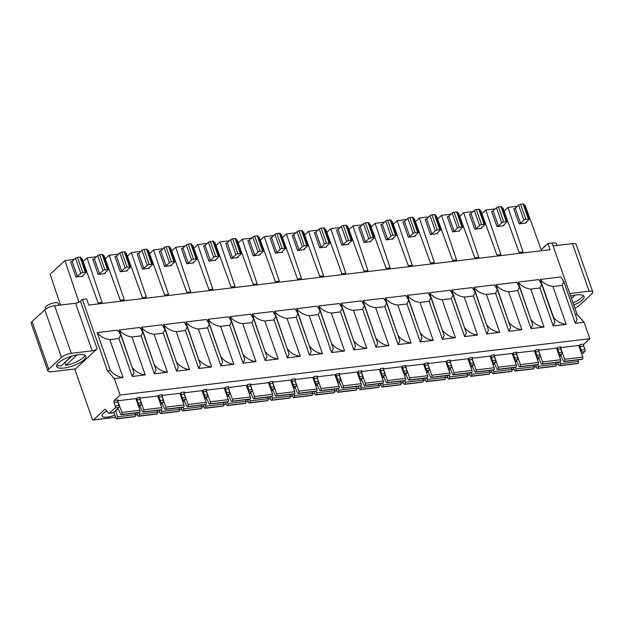 <?xml version="1.0" encoding="UTF-8"?>
<svg xmlns="http://www.w3.org/2000/svg" width="624" height="624" viewBox="0 0 624 624"><rect width="100%" height="100%" fill="white"/><g stroke="black" fill="none" stroke-linecap="round" stroke-linejoin="round"><path stroke-width="0.94" d="M103.358 255.926L104.146 255.832L120.292 300.269L124.231 299.801L109.208 255.224L118.576 254.101M125.518 253.266L126.298 253.172L142.444 297.617L146.39 297.141L131.36 252.564L140.735 251.441M147.67 250.606L148.457 250.513L164.603 294.957L168.542 294.481L153.52 249.904L162.887 248.781M169.829 247.946L170.609 247.853L186.755 292.297L190.702 291.821L175.672 247.244L185.047 246.121M191.981 245.294L192.769 245.193L208.915 289.637L212.854 289.169L197.831 244.592L207.199 243.461M214.141 242.635L214.921 242.541L231.067 286.978L235.014 286.51L219.983 241.933L229.359 240.809M236.293 239.975L237.081 239.881L253.227 284.326L257.166 283.85L242.143 239.273L251.511 238.15M258.453 237.315L259.233 237.221L275.379 281.666L279.326 281.19L264.295 236.613L273.671 235.49M280.605 234.655L281.393 234.562L297.539 279.006L301.478 278.53L286.455 233.953L295.823 232.83M302.765 231.995L303.545 231.902L319.691 276.346L323.638 275.87L308.607 231.293L317.983 230.17M324.917 229.343L325.705 229.242L341.851 273.686L345.79 273.218L330.767 228.641L340.135 227.51M347.069 226.684L347.857 226.59L364.003 271.027L367.949 270.559L352.919 225.982L362.294 224.858M369.229 224.024L370.016 223.93L386.162 268.375L390.101 267.899L375.079 223.322L384.446 222.199M391.381 221.364L392.168 221.27L408.314 265.715L412.261 265.239L397.231 220.662L406.606 219.539M413.54 218.704L414.328 218.611L430.474 263.055L434.413 262.579L419.39 218.002L428.758 216.879M435.692 216.044L436.48 215.951L452.626 260.395L456.573 259.919L441.542 215.342L450.918 214.219M457.852 213.392L458.64 213.291L474.786 257.735L478.725 257.267L463.702 212.69L473.07 211.559M480.004 210.733L480.792 210.639L496.938 255.076L500.885 254.608L485.854 210.031L495.23 208.907M504.067 211.052L508.014 207.371L523.037 251.948L519.098 252.424L502.944 207.979L502.164 208.073M541.195 249.787L547.934 243.547L552.107 243.04L577.145 314.543L575.429 314.746M553.121 245.934L572.458 243.61A7.636 2.379 160.7 0 1 576.131 244.374L592.8 291.97A7.636 2.379 -19.3 0 1 591.926 293.732L579.212 305.573A7.636 2.379 -19.3 0 1 574.899 308.108M547.934 243.547L550.095 249.709L88.741 305.066L86.588 298.904L82.407 299.403L80.465 301.213A3.814 1.186 -19.3 0 1 75.535 303.233L54.647 305.744A7.636 2.379 160.7 0 0 44.788 309.793L32.074 321.633A7.636 2.379 160.7 0 0 31.2 323.396L47.869 370.984A7.636 2.379 -19.3 0 1 48.742 369.221L61.448 357.38A7.636 2.379 -19.3 0 1 71.315 353.332L92.204 350.828A3.814 1.186 160.7 0 0 97.133 348.8L74.888 369.525L74.708 369.002M81.206 258.586L81.986 258.492L98.132 302.929L102.079 302.461L87.048 257.884L96.424 256.76M58.859 305.237L58.227 303.42A6.872 2.137 160.7 0 0 54.92 302.734A6.872 2.137 160.7 0 0 48.142 304.941A6.872 2.137 160.7 0 0 45.256 307.967L45.653 309.091M557.053 245.458L556.421 243.649A6.872 2.137 160.7 0 0 553.106 242.954A6.872 2.137 160.7 0 0 552.131 243.11M545.969 245.365A6.872 2.137 160.7 0 0 543.442 247.705M78.936 302.195L64.896 260.543L74.264 259.412M508.014 207.371L517.382 206.248M524.316 205.413L525.104 205.319L541.538 250.731M105.074 273.554L98.108 274.396L99.59 273.788L102.944 270.66A1.529 0.476 -19.3 0 1 104.918 269.849L107.445 269.545A1.529 0.476 -19.3 0 1 108.186 269.701A1.529 0.476 -19.3 0 1 108.007 270.052L104.653 273.179L105.074 273.554L104.871 272.977M127.234 270.902L120.268 271.736L121.742 271.128L125.096 268A1.529 0.476 -19.3 0 1 127.07 267.189L129.605 266.893A1.529 0.476 -19.3 0 1 130.338 267.041A1.529 0.476 -19.3 0 1 130.166 267.392L126.812 270.52L127.234 270.902L127.023 270.317M149.386 268.242L142.42 269.077L143.902 268.468L147.256 265.34A1.529 0.476 -19.3 0 1 149.23 264.537L151.757 264.233A1.529 0.476 -19.3 0 1 152.498 264.381A1.529 0.476 -19.3 0 1 152.318 264.74L148.964 267.86L149.386 268.242L149.183 267.657M171.538 265.582L164.58 266.417L166.054 265.808L169.408 262.688A1.529 0.476 -19.3 0 1 171.382 261.877L173.917 261.573A1.529 0.476 -19.3 0 1 174.65 261.729A1.529 0.476 -19.3 0 1 174.478 262.08L171.124 265.2L171.538 265.582L171.335 265.005M193.697 262.922L186.732 263.757L188.214 263.149L191.568 260.029A1.529 0.476 -19.3 0 1 193.541 259.217L196.069 258.913A1.529 0.476 -19.3 0 1 196.81 259.069A1.529 0.476 -19.3 0 1 196.63 259.42L193.276 262.548L193.697 262.922L193.495 262.345M215.849 260.263L208.892 261.097L210.366 260.497L213.72 257.369A1.529 0.476 -19.3 0 1 215.693 256.558L218.228 256.253A1.529 0.476 -19.3 0 1 218.962 256.409A1.529 0.476 -19.3 0 1 218.79 256.76L215.436 259.888L215.849 260.263L215.647 259.685M238.009 257.611L231.044 258.445L232.526 257.837L235.88 254.709A1.529 0.476 -19.3 0 1 237.853 253.898L240.38 253.594A1.529 0.476 -19.3 0 1 241.121 253.75A1.529 0.476 -19.3 0 1 240.942 254.101L237.588 257.228L238.009 257.611L237.806 257.026M260.161 254.951L253.204 255.785L254.678 255.177L258.032 252.049A1.529 0.476 -19.3 0 1 260.005 251.246L262.54 250.942A1.529 0.476 -19.3 0 1 263.273 251.09A1.529 0.476 -19.3 0 1 263.102 251.441L259.748 254.569L260.161 254.951L259.958 254.366M282.321 252.291L275.356 253.126L276.838 252.517L280.192 249.397A1.529 0.476 -19.3 0 1 282.165 248.586L284.692 248.282A1.529 0.476 -19.3 0 1 285.433 248.43A1.529 0.476 -19.3 0 1 285.254 248.789L281.9 251.909L282.321 252.291L282.118 251.706M304.473 249.631L297.515 250.466L298.99 249.857L302.344 246.737A1.529 0.476 -19.3 0 1 304.317 245.926L306.852 245.622A1.529 0.476 -19.3 0 1 307.585 245.778A1.529 0.476 -19.3 0 1 307.414 246.129L304.06 249.249L304.473 249.631L304.27 249.054M326.633 246.971L319.667 247.806L321.149 247.198L324.503 244.078A1.529 0.476 -19.3 0 1 326.477 243.266L329.004 242.962A1.529 0.476 -19.3 0 1 329.745 243.118A1.529 0.476 -19.3 0 1 329.566 243.469L326.212 246.597L326.633 246.971L326.43 246.394M348.785 244.312L341.827 245.146L343.301 244.546L346.655 241.418A1.529 0.476 -19.3 0 1 348.629 240.607L351.164 240.302A1.529 0.476 -19.3 0 1 351.897 240.458A1.529 0.476 -19.3 0 1 351.725 240.809L348.371 243.937L348.785 244.312L348.582 243.734M370.945 241.66L363.979 242.494L365.461 241.886L368.815 238.758A1.529 0.476 -19.3 0 1 370.789 237.947L373.316 237.643A1.529 0.476 -19.3 0 1 374.049 237.799A1.529 0.476 -19.3 0 1 373.877 238.15L370.523 241.277L370.945 241.66L370.742 241.075M393.097 239L386.139 239.834L387.613 239.226L390.967 236.098A1.529 0.476 -19.3 0 1 392.941 235.295L395.476 234.991A1.529 0.476 -19.3 0 1 396.209 235.139A1.529 0.476 -19.3 0 1 396.037 235.49L392.683 238.618L393.097 239L392.894 238.415M415.256 236.34L408.291 237.175L409.773 236.566L413.127 233.446A1.529 0.476 -19.3 0 1 415.1 232.635L417.628 232.331A1.529 0.476 -19.3 0 1 418.361 232.479A1.529 0.476 -19.3 0 1 418.189 232.838L414.835 235.958L415.256 236.34L415.054 235.755M437.408 233.68L430.451 234.515L431.925 233.906L435.279 230.786A1.529 0.476 -19.3 0 1 437.252 229.975L439.787 229.671A1.529 0.476 -19.3 0 1 440.521 229.827A1.529 0.476 -19.3 0 1 440.349 230.178L436.995 233.298L437.408 233.68L437.206 233.103M459.568 231.02L452.603 231.855L454.085 231.247L457.439 228.127A1.529 0.476 -19.3 0 1 459.412 227.315L461.939 227.011A1.529 0.476 -19.3 0 1 462.673 227.167A1.529 0.476 -19.3 0 1 462.501 227.518L459.147 230.646L459.568 231.02L459.365 230.443M481.72 228.361L474.763 229.203L476.237 228.595L479.591 225.467A1.529 0.476 -19.3 0 1 481.564 224.656L484.099 224.351A1.529 0.476 -19.3 0 1 484.832 224.507A1.529 0.476 -19.3 0 1 484.661 224.858L481.307 227.986L481.72 228.361L481.517 227.783M496.915 226.543L503.88 225.709L503.459 225.326L506.813 222.199A1.529 0.476 -19.3 0 0 506.984 221.848L501.712 206.786A1.529 0.476 160.7 0 0 500.978 206.63L498.443 206.934A1.529 0.476 160.7 0 0 496.47 207.745L493.116 210.865L491.642 211.474L496.915 226.543L498.397 225.935L501.751 222.807A1.529 0.476 -19.3 0 1 503.724 221.996L506.251 221.692A1.529 0.476 -19.3 0 1 506.984 221.848M519.074 223.883L526.032 223.049L525.611 222.667L528.965 219.539A1.529 0.476 -19.3 0 0 529.144 219.188L523.871 204.126A1.529 0.476 160.7 0 0 523.13 203.97L520.603 204.274A1.529 0.476 160.7 0 0 518.63 205.085L515.276 208.213L513.794 208.814L519.074 223.883L520.549 223.275L523.903 220.147A1.529 0.476 -19.3 0 1 525.876 219.344L528.411 219.04A1.529 0.476 -19.3 0 1 529.144 219.188M75.956 277.048L82.922 276.214L82.501 275.839L85.855 272.711A1.529 0.476 -19.3 0 0 86.026 272.36L80.753 257.291A1.529 0.476 160.7 0 0 80.02 257.143L77.485 257.447A1.529 0.476 160.7 0 0 75.512 258.258L72.158 261.378L70.676 261.986L75.956 277.048L77.431 276.448L80.785 273.32A1.529 0.476 -19.3 0 1 82.758 272.509L85.293 272.204A1.529 0.476 -19.3 0 1 86.026 272.36M108.186 269.701L102.905 254.639A1.529 0.476 160.7 0 0 102.172 254.483L99.637 254.787A1.529 0.476 160.7 0 0 97.672 255.598L94.318 258.718L92.836 259.327L98.108 274.396M130.338 267.041L125.065 251.979A1.529 0.476 160.7 0 0 124.324 251.823L121.797 252.127A1.529 0.476 160.7 0 0 119.824 252.938L116.47 256.066L114.988 256.667L120.268 271.736M152.498 264.381L147.217 249.319A1.529 0.476 160.7 0 0 146.484 249.163L143.949 249.467A1.529 0.476 160.7 0 0 141.983 250.279L138.629 253.406L137.147 254.015L142.42 269.077M174.65 261.729L169.377 246.659A1.529 0.476 160.7 0 0 168.636 246.511L166.109 246.808A1.529 0.476 160.7 0 0 164.135 247.619L160.781 250.747L159.299 251.355L164.58 266.417M196.81 259.069L191.529 244A1.529 0.476 160.7 0 0 190.796 243.851L188.261 244.156A1.529 0.476 160.7 0 0 186.295 244.959L182.941 248.087L181.459 248.695L186.732 263.757M218.962 256.409L213.689 241.34A1.529 0.476 160.7 0 0 212.948 241.192L210.421 241.496A1.529 0.476 160.7 0 0 208.447 242.307L205.093 245.427L203.611 246.035L208.892 261.097M241.121 253.75L235.841 238.688A1.529 0.476 160.7 0 0 235.108 238.532L232.573 238.836A1.529 0.476 160.7 0 0 230.599 239.647L227.245 242.767L225.771 243.376L231.044 258.445M263.273 251.09L258.001 236.028A1.529 0.476 160.7 0 0 257.26 235.872L254.732 236.176A1.529 0.476 160.7 0 0 252.759 236.987L249.405 240.115L247.923 240.716L253.204 255.785M285.433 248.43L280.153 233.368A1.529 0.476 160.7 0 0 279.419 233.212L276.884 233.516A1.529 0.476 160.7 0 0 274.911 234.328L271.557 237.455L270.083 238.064L275.356 253.126M307.585 245.778L302.312 230.708A1.529 0.476 160.7 0 0 301.571 230.56L299.044 230.857A1.529 0.476 160.7 0 0 297.071 231.668L293.717 234.796L292.235 235.404L297.515 250.466M329.745 243.118L324.464 228.049A1.529 0.476 160.7 0 0 323.731 227.9L321.196 228.205A1.529 0.476 160.7 0 0 319.223 229.008L315.869 232.136L314.395 232.744L319.667 247.806M351.897 240.458L346.624 225.397A1.529 0.476 160.7 0 0 345.883 225.241L343.356 225.545A1.529 0.476 160.7 0 0 341.383 226.356L338.029 229.476L336.547 230.084L341.827 245.146M374.049 237.799L368.776 222.737A1.529 0.476 160.7 0 0 368.043 222.581L365.508 222.885A1.529 0.476 160.7 0 0 363.535 223.696L360.181 226.816L358.706 227.425L363.979 242.494M396.209 235.139L390.936 220.077A1.529 0.476 160.7 0 0 390.195 219.921L387.668 220.225A1.529 0.476 160.7 0 0 385.694 221.036L382.34 224.164L380.858 224.765L386.139 239.834M418.361 232.479L413.088 217.417A1.529 0.476 160.7 0 0 412.355 217.261L409.82 217.565A1.529 0.476 160.7 0 0 407.846 218.377L404.492 221.504L403.018 222.113L408.291 237.175M440.521 229.827L435.248 214.757A1.529 0.476 160.7 0 0 434.507 214.609L431.98 214.906A1.529 0.476 160.7 0 0 430.006 215.717L426.652 218.845L425.17 219.453L430.451 234.515M462.673 227.167L457.4 212.098A1.529 0.476 160.7 0 0 456.667 211.949L454.132 212.254A1.529 0.476 160.7 0 0 452.158 213.057L448.804 216.185L447.33 216.793L452.603 231.855M484.832 224.507L479.56 209.446A1.529 0.476 160.7 0 0 478.819 209.29L476.291 209.594A1.529 0.476 160.7 0 0 474.318 210.405L470.964 213.525L469.482 214.133L474.763 229.203M132.311 367.918L119.317 329.94L139.893 327.467L142.841 332.062L141.11 335.868L131.929 336.968L145.22 374.907L132.241 376.467L118.958 338.528L109.777 339.628L123.068 377.567L114.364 378.612L120.112 395.047L589.82 338.692L583.994 344.113A1.529 0.842 83.2 0 0 583.768 346.141L584.969 349.565A1.529 0.842 -96.8 0 1 584.743 351.593L581.786 354.346M118.958 338.528L120.689 334.714L117.741 330.127L97.165 332.592C100.526 336.64 104.731 338.98 109.777 339.628M82.407 299.403L107.445 370.898L110.456 370.539L97.165 332.592M563.807 281.549L577.091 319.488L575.359 323.302L562.076 285.355L563.807 281.549L560.851 276.955L540.283 279.427C543.644 283.468 547.849 285.815 552.895 286.455L566.179 324.402C561.14 323.755 556.936 321.415 553.566 317.366L540.283 279.427M538.699 279.614L518.123 282.087C521.492 286.127 525.697 288.475 530.735 289.115L539.916 288.015L541.648 284.209L538.699 279.614M531.118 320.065L518.123 282.087M508.966 322.725L495.971 284.739L516.539 282.274L519.496 286.868L517.764 290.675L508.583 291.775L521.867 329.714L508.895 331.274L495.604 293.327L486.424 294.434L499.715 332.374L486.736 333.934L473.452 295.987L464.272 297.086L477.555 335.033L464.584 336.593L451.292 298.646L442.112 299.746L455.403 337.693L442.424 339.245L429.14 301.306L419.96 302.406L433.243 340.353L420.272 341.905L406.981 303.966L397.8 305.066L411.091 343.013L398.112 344.565L384.829 306.626L375.648 307.726L388.931 345.665L375.96 347.225L362.669 309.278L353.488 310.385L366.779 348.325L353.8 349.885L340.517 311.938L331.336 313.037L344.62 350.984L331.648 352.544L318.357 314.597L309.176 315.697L322.468 353.644L309.488 355.196L296.205 317.257L287.024 318.357L300.308 356.304L287.336 357.856L274.045 319.917L264.865 321.017L278.156 358.956L265.177 360.516L251.893 322.577L242.713 323.677L255.996 361.616L243.025 363.176L229.733 325.229L220.553 326.336L233.844 364.276L220.865 365.836L207.581 327.889L198.401 328.988L211.692 366.935L198.713 368.495L185.422 330.548L176.241 331.648L189.532 369.595L176.553 371.147L163.27 333.208L154.089 334.308L167.38 372.255L154.401 373.807L141.11 335.868M486.806 325.377L473.811 287.399L494.387 284.934L497.336 289.52L495.604 293.327M464.654 328.037L451.659 290.059L472.228 287.594L475.184 292.18L473.452 295.987M442.494 330.697L429.499 292.718L450.076 290.246L453.024 294.84L451.292 298.646M420.342 333.356L407.347 295.378L427.916 292.906L430.872 297.5L429.14 301.306M398.182 336.016L385.187 298.038L405.764 295.565L408.712 300.16L406.981 303.966M376.03 338.676L363.035 300.69L383.604 298.225L386.56 302.812L384.829 306.626M353.87 341.328L340.876 303.35L361.452 300.885L364.4 305.471L362.669 309.278M331.718 343.988L318.724 306.01L339.292 303.545L342.248 308.131L340.517 311.938M309.559 346.648L296.564 308.669L317.14 306.197L320.089 310.791L318.357 314.597M287.407 349.307L274.412 311.329L294.98 308.857L297.937 313.451L296.205 317.257M265.247 351.967L252.252 313.989L272.828 311.516L275.777 316.111L274.045 319.917M243.095 354.619L230.1 316.641L250.676 314.176L253.625 318.763L251.893 322.577M220.935 357.279L207.94 319.301L228.517 316.836L231.465 321.422L229.733 325.229M198.783 359.939L185.788 321.961L206.365 319.496L209.313 324.082L207.581 327.889M176.623 362.599L163.628 324.62L184.205 322.148L187.153 326.742L185.422 330.548M154.471 365.258L141.476 327.28L162.053 324.808L165.001 329.402L163.27 333.208M120.689 334.714L133.973 372.661L132.241 376.467M132.608 367.879C135.97 371.927 140.174 374.267 145.22 374.907M530.735 289.115L544.027 327.062L531.047 328.614L517.764 290.675M541.648 284.209L554.939 322.148L553.207 325.954L566.179 324.402M562.076 285.355L552.895 286.455M575.359 323.302L584.064 322.257L589.82 338.692M115.682 417.323L93.163 420.03A1.529 0.842 83.2 0 0 93.46 419.882L104.637 409.469A1.529 0.842 -96.8 0 1 104.933 409.328A1.529 0.842 -96.8 0 1 105.487 409.586L108.592 413.049A1.529 0.842 83.2 0 0 109.145 413.314L112.944 412.854A1.529 0.842 -96.8 0 0 113.24 412.714L118.833 407.495A1.529 0.842 -96.8 0 0 119.059 405.467L117.866 402.043A1.529 0.842 83.2 0 1 118.092 400.023L114.293 400.475L120.112 395.047M578.815 345.86L580.195 344.573A1.529 0.842 -96.8 0 0 579.969 346.601L581.17 350.025A1.529 0.842 83.2 0 1 580.975 352.022M106.798 411.052A11.115 3.455 160.7 0 0 102.102 415.958A11.115 3.455 160.7 0 0 107.453 417.074A11.115 3.455 160.7 0 0 114.902 415.116M117.842 400.764L135.884 398.603L139.955 410.241A1.529 0.842 -96.8 0 1 139.729 412.269L121.688 414.437A1.529 0.842 83.2 0 0 121.914 412.409L117.733 400.865M157.856 396.365L159.237 395.086A1.529 0.842 -96.8 0 0 159.011 397.106L162.092 396.739A1.529 0.842 83.2 0 1 162.318 394.711L159.237 395.086M139.823 398.128L157.716 395.983L161.795 407.62A1.529 0.842 -96.8 0 1 161.569 409.648L143.528 411.817A1.529 0.842 83.2 0 0 143.754 409.789L139.792 398.471M135.119 413.15A11.115 3.455 160.7 0 0 135.798 412.924M180.008 393.713L181.389 392.426A1.529 0.842 -96.8 0 0 181.163 394.454L184.252 394.079A1.529 0.842 83.2 0 1 184.478 392.051L181.389 392.426M161.975 395.468L179.876 393.323L183.955 404.96A1.529 0.842 -96.8 0 1 183.729 406.988L165.688 409.157A1.529 0.842 83.2 0 0 165.914 407.129L161.951 395.811M156.975 410.592A11.115 3.455 160.7 0 0 157.958 410.264M202.168 391.053L203.549 389.766A1.529 0.842 -96.8 0 0 203.323 391.794L206.404 391.42A1.529 0.842 83.2 0 1 206.63 389.392L203.549 389.766M184.135 392.808L202.028 390.663L206.107 402.308A1.529 0.842 -96.8 0 1 205.881 404.329L187.84 406.497A1.529 0.842 83.2 0 0 188.066 404.469L184.103 393.151M179.135 407.932A11.115 3.455 160.7 0 0 180.11 407.605M224.32 388.393L225.701 387.106A1.529 0.842 -96.8 0 0 225.475 389.134L228.563 388.768A1.529 0.842 83.2 0 1 228.79 386.74L225.701 387.106M206.287 390.156L224.188 388.003L228.267 399.649A1.529 0.842 -96.8 0 1 228.041 401.677L209.999 403.837A1.529 0.842 83.2 0 0 210.226 401.809L206.263 390.491M201.287 405.272A11.115 3.455 160.7 0 0 202.27 404.945M246.48 385.733L247.861 384.446A1.529 0.842 -96.8 0 0 247.634 386.474L250.715 386.108A1.529 0.842 83.2 0 1 250.942 384.08L247.861 384.446M228.446 387.496L246.34 385.343L250.419 396.989A1.529 0.842 -96.8 0 1 250.193 399.017L232.151 401.177A1.529 0.842 83.2 0 0 232.378 399.149L228.415 387.832M223.439 402.613A11.115 3.455 160.7 0 0 224.422 402.285M268.632 383.074L270.013 381.787A1.529 0.842 -96.8 0 0 269.786 383.815L272.875 383.448A1.529 0.842 83.2 0 1 273.101 381.42L270.013 381.787M250.598 384.836L268.499 382.691L272.579 394.329A1.529 0.842 -96.8 0 1 272.353 396.357L254.311 398.518A1.529 0.842 83.2 0 0 254.537 396.497L250.575 385.18M245.599 399.953A11.115 3.455 160.7 0 0 246.581 399.633M290.792 380.414L292.172 379.135A1.529 0.842 -96.8 0 0 291.946 381.163L295.027 380.788A1.529 0.842 83.2 0 1 295.253 378.76L292.172 379.135M272.758 382.177L290.651 380.032L294.731 391.669A1.529 0.842 -96.8 0 1 294.505 393.697L276.463 395.866A1.529 0.842 83.2 0 0 276.689 393.838L272.727 382.52M267.751 397.293A11.115 3.455 160.7 0 0 268.733 396.973M312.944 377.762L314.324 376.475A1.529 0.842 -96.8 0 0 314.098 378.503L317.187 378.128A1.529 0.842 83.2 0 1 317.413 376.1L314.324 376.475M294.91 379.517L312.811 377.372L316.891 389.009A1.529 0.842 -96.8 0 1 316.664 391.037L298.623 393.206A1.529 0.842 83.2 0 0 298.849 391.178L294.879 379.86M289.91 394.641A11.115 3.455 160.7 0 0 290.893 394.313M335.104 375.102L336.484 373.815A1.529 0.842 -96.8 0 0 336.258 375.843L339.339 375.469A1.529 0.842 83.2 0 1 339.565 373.441L336.484 373.815M317.07 376.857L334.963 374.712L339.043 386.357A1.529 0.842 -96.8 0 1 338.816 388.378L320.775 390.546A1.529 0.842 83.2 0 0 321.001 388.518L317.039 377.2M312.062 391.981A11.115 3.455 160.7 0 0 313.045 391.654M357.256 372.442L358.636 371.155A1.529 0.842 -96.8 0 0 358.41 373.183L361.499 372.817A1.529 0.842 83.2 0 1 361.725 370.789L358.636 371.155M339.222 374.205L357.123 372.052L361.202 383.698A1.529 0.842 -96.8 0 1 360.976 385.726L342.935 387.886A1.529 0.842 83.2 0 0 343.161 385.858L339.191 374.54M334.222 389.321A11.115 3.455 160.7 0 0 335.205 388.994M379.415 369.782L380.796 368.495A1.529 0.842 -96.8 0 0 380.57 370.523L383.651 370.157A1.529 0.842 83.2 0 1 383.877 368.129L380.796 368.495M361.382 371.545L379.275 369.392L383.354 381.038A1.529 0.842 -96.8 0 1 383.128 383.066L365.087 385.226A1.529 0.842 83.2 0 0 365.313 383.198L361.351 371.881M356.374 386.662A11.115 3.455 160.7 0 0 357.357 386.334M401.567 367.123L402.948 365.836A1.529 0.842 -96.8 0 0 402.722 367.864L405.811 367.497A1.529 0.842 83.2 0 1 406.037 365.469L402.948 365.836M383.534 368.885L401.435 366.74L405.514 378.378A1.529 0.842 -96.8 0 1 405.28 380.406L387.247 382.567A1.529 0.842 83.2 0 0 387.473 380.546L383.503 369.229M378.534 384.002A11.115 3.455 160.7 0 0 379.517 383.682M423.727 364.463L425.108 363.184A1.529 0.842 -96.8 0 0 424.882 365.212L427.963 364.837A1.529 0.842 83.2 0 1 428.189 362.809L425.108 363.184M405.694 366.226L423.587 364.081L427.666 375.718A1.529 0.842 -96.8 0 1 427.44 377.746L409.399 379.915A1.529 0.842 83.2 0 0 409.625 377.887L405.662 366.569M400.686 381.342A11.115 3.455 160.7 0 0 401.669 381.022M445.879 361.811L447.26 360.524A1.529 0.842 -96.8 0 0 447.034 362.552L450.122 362.177A1.529 0.842 83.2 0 1 450.349 360.149L447.26 360.524M427.846 363.566L445.747 361.421L449.826 373.058A1.529 0.842 -96.8 0 1 449.592 375.086L431.558 377.255A1.529 0.842 83.2 0 0 431.785 375.227L427.814 363.909M422.846 378.69A11.115 3.455 160.7 0 0 423.829 378.362M468.039 359.151L469.42 357.864A1.529 0.842 -96.8 0 0 469.193 359.892L472.274 359.518A1.529 0.842 83.2 0 1 472.501 357.49L469.42 357.864M450.005 360.906L467.899 358.761L471.978 370.406A1.529 0.842 -96.8 0 1 471.752 372.427L453.71 374.595A1.529 0.842 83.2 0 0 453.937 372.567L449.974 361.249M444.998 376.03A11.115 3.455 160.7 0 0 445.981 375.703M490.191 356.491L491.572 355.204A1.529 0.842 -96.8 0 0 491.345 357.232L494.434 356.866A1.529 0.842 83.2 0 1 494.66 354.838L491.572 355.204M472.157 358.254L490.058 356.101L494.13 367.747A1.529 0.842 -96.8 0 1 493.904 369.775L475.862 371.935A1.529 0.842 83.2 0 0 476.096 369.907L472.126 358.589M467.158 373.37A11.115 3.455 160.7 0 0 468.14 373.043M512.351 353.831L513.731 352.544A1.529 0.842 -96.8 0 0 513.505 354.572L516.586 354.206A1.529 0.842 83.2 0 1 516.812 352.178L513.731 352.544M494.317 355.594L512.21 353.441L516.29 365.087A1.529 0.842 -96.8 0 1 516.064 367.115L498.022 369.275A1.529 0.842 83.2 0 0 498.248 367.247L494.286 355.937M489.31 370.711A11.115 3.455 160.7 0 0 490.292 370.383M534.503 351.172L535.883 349.885A1.529 0.842 -96.8 0 0 535.657 351.913L538.746 351.546A1.529 0.842 83.2 0 1 538.972 349.518L535.883 349.885M516.469 352.934L534.37 350.789L538.442 362.427A1.529 0.842 -96.8 0 1 538.216 364.455L520.174 366.623A1.529 0.842 83.2 0 0 520.408 364.595L516.438 353.278M511.469 368.051A11.115 3.455 160.7 0 0 512.452 367.731M558.043 347.233L560.89 346.889A1.529 0.842 83.2 0 0 560.664 348.917L557.817 349.261A1.529 0.842 -96.8 0 1 558.043 347.233L556.663 348.512M560.641 347.638L578.682 345.47L582.754 357.107A1.529 0.842 -96.8 0 1 582.527 359.135L564.486 361.304A1.529 0.842 83.2 0 0 564.712 359.276L560.531 347.732M555.781 362.739A11.115 3.455 160.7 0 0 556.756 362.411M533.621 365.391A11.115 3.455 160.7 0 0 534.604 365.071M538.598 350.618L542.56 361.936A1.529 0.842 83.2 0 1 542.334 363.964L542.248 364.042A1.529 0.842 83.2 0 1 541.952 364.19L559.993 362.021A1.529 0.842 -96.8 0 0 560.29 361.881L560.375 361.795A1.529 0.842 -96.8 0 0 560.602 359.767L556.522 348.13L538.629 350.275M136.001 398.939L137.319 397.714A1.529 0.842 -96.8 0 0 137.093 399.742L138.286 403.166A1.529 0.842 83.2 0 1 138.154 405.093M138.77 406.848L140.915 404.851A1.529 0.842 -96.8 0 0 141.141 402.823L139.94 399.399A1.529 0.842 83.2 0 1 140.166 397.371L137.319 397.714M117.959 408.314L120.487 413.977A1.529 0.842 83.2 0 0 121.306 414.664A1.529 0.842 83.2 0 0 121.602 414.515L121.688 414.437M121.306 414.664L139.347 412.495A1.529 0.842 -96.8 0 0 139.643 412.347L139.729 412.269M115.76 410.358L117.468 416.785A1.529 0.842 83.2 0 1 117.187 418.626L117.101 418.712A1.529 0.842 83.2 0 1 116.805 418.86A1.529 0.842 83.2 0 1 115.916 418.002L113.857 412.136M116.805 418.86L134.846 416.692A1.529 0.842 -96.8 0 0 135.143 416.543L135.229 416.465A1.529 0.842 -96.8 0 0 135.509 414.625L135.08 413.01M160.017 402.527A1.529 0.842 83.2 0 0 160.204 400.53L159.011 397.106M160.672 404.422L163.067 402.191A1.529 0.842 -96.8 0 0 163.293 400.163L162.092 396.739M139.862 405.826L142.327 411.356A1.529 0.842 83.2 0 0 143.146 412.043A1.529 0.842 83.2 0 0 143.442 411.895L143.528 411.817M143.146 412.043L161.187 409.874A1.529 0.842 -96.8 0 0 161.483 409.726L161.569 409.648M138.879 412.55L139.308 414.164A1.529 0.842 83.2 0 1 139.027 416.005L138.941 416.091A1.529 0.842 83.2 0 1 138.645 416.239A1.529 0.842 83.2 0 1 137.756 415.381L136.851 412.799M138.645 416.239L156.686 414.071A1.529 0.842 -96.8 0 0 156.983 413.923L157.069 413.845A1.529 0.842 -96.8 0 0 157.349 412.004L156.92 410.389M182.169 399.867A1.529 0.842 83.2 0 0 182.364 397.878L181.163 394.454M182.832 401.762L185.227 399.532A1.529 0.842 -96.8 0 0 185.453 397.504L184.252 394.079M162.014 403.174L164.479 408.697A1.529 0.842 83.2 0 0 165.298 409.383A1.529 0.842 83.2 0 0 165.594 409.235L165.688 409.157M165.298 409.383L183.339 407.215A1.529 0.842 -96.8 0 0 183.635 407.074L183.729 406.988M161.039 409.898L161.468 411.505A1.529 0.842 83.2 0 1 161.179 413.353L161.093 413.431A1.529 0.842 83.2 0 1 160.797 413.579A1.529 0.842 83.2 0 1 159.908 412.721L159.003 410.14M160.797 413.579L178.838 411.411A1.529 0.842 -96.8 0 0 179.135 411.263L179.221 411.185A1.529 0.842 -96.8 0 0 179.509 409.344L179.08 407.729M204.321 397.215A1.529 0.842 83.2 0 0 204.516 395.218L203.323 391.794M204.984 399.103L207.379 396.872A1.529 0.842 -96.8 0 0 207.605 394.844L206.404 391.42M184.174 400.514L186.638 406.037A1.529 0.842 83.2 0 0 187.457 406.723A1.529 0.842 83.2 0 0 187.754 406.575L187.84 406.497M187.457 406.723L205.499 404.563A1.529 0.842 -96.8 0 0 205.795 404.414L205.881 404.329M183.191 407.238L183.62 408.853A1.529 0.842 83.2 0 1 183.339 410.693L183.253 410.771A1.529 0.842 83.2 0 1 182.957 410.92A1.529 0.842 83.2 0 1 182.068 410.062L181.163 407.48M182.957 410.92L200.998 408.751A1.529 0.842 -96.8 0 0 201.295 408.611L201.38 408.525A1.529 0.842 -96.8 0 0 201.661 406.684L201.232 405.07M226.676 392.558L229.765 392.184A1.529 0.842 -96.8 0 1 229.538 394.212L226.489 394.579A1.529 0.842 83.2 0 0 226.676 392.558L225.475 389.134M229.765 392.184L228.563 388.768M229.538 394.212L227.144 396.443M206.326 397.855L208.79 403.377A1.529 0.842 83.2 0 0 209.609 404.063A1.529 0.842 83.2 0 0 209.906 403.923L209.999 403.837M209.609 404.063L227.651 401.903A1.529 0.842 -96.8 0 0 227.947 401.755L228.041 401.677M205.351 404.578L205.78 406.193A1.529 0.842 83.2 0 1 205.491 408.034L205.405 408.112A1.529 0.842 83.2 0 1 205.109 408.26A1.529 0.842 83.2 0 1 204.22 407.402L203.315 404.82M205.109 408.26L223.15 406.099A1.529 0.842 -96.8 0 0 223.447 405.951L223.532 405.865A1.529 0.842 -96.8 0 0 223.821 404.024L223.392 402.41M248.633 391.895A1.529 0.842 83.2 0 0 248.828 389.899L247.634 386.474M249.296 393.783L251.69 391.56A1.529 0.842 -96.8 0 0 251.917 389.532L250.715 386.108M228.485 395.195L230.95 400.725A1.529 0.842 83.2 0 0 231.769 401.404A1.529 0.842 83.2 0 0 232.066 401.263L232.151 401.177M231.769 401.404L249.811 399.243A1.529 0.842 -96.8 0 0 250.107 399.095L250.193 399.017M227.503 401.918L227.932 403.533A1.529 0.842 83.2 0 1 227.651 405.374L227.565 405.46A1.529 0.842 83.2 0 1 227.269 405.6A1.529 0.842 83.2 0 1 226.379 404.742L225.475 402.16M227.269 405.6L245.302 403.439A1.529 0.842 -96.8 0 0 245.606 403.291L245.692 403.213A1.529 0.842 -96.8 0 0 245.973 401.365L245.544 399.758M270.793 389.236A1.529 0.842 83.2 0 0 270.988 387.239L269.786 383.815M271.456 391.131L273.85 388.9A1.529 0.842 -96.8 0 0 274.076 386.872L272.875 383.448M250.637 392.535L253.102 398.065A1.529 0.842 83.2 0 0 253.921 398.752A1.529 0.842 83.2 0 0 254.218 398.603L254.311 398.518M253.921 398.752L271.963 396.583A1.529 0.842 -96.8 0 0 272.259 396.435L272.353 396.357M249.662 399.259L250.091 400.873A1.529 0.842 83.2 0 1 249.803 402.714L249.717 402.8A1.529 0.842 83.2 0 1 249.421 402.94A1.529 0.842 83.2 0 1 248.531 402.082L247.627 399.5M249.421 402.94L267.462 400.78A1.529 0.842 -96.8 0 0 267.758 400.631L267.844 400.553A1.529 0.842 -96.8 0 0 268.133 398.705L267.704 397.098M292.945 386.576A1.529 0.842 83.2 0 0 293.14 384.579L291.946 381.163M293.608 388.471L296.002 386.24A1.529 0.842 -96.8 0 0 296.228 384.212L295.027 380.788M272.797 389.883L275.262 395.405A1.529 0.842 83.2 0 0 276.081 396.092A1.529 0.842 83.2 0 0 276.377 395.944L276.463 395.866M276.081 396.092L294.122 393.923A1.529 0.842 -96.8 0 0 294.419 393.775L294.505 393.697M271.814 396.599L272.243 398.213A1.529 0.842 83.2 0 1 271.963 400.054L271.877 400.14A1.529 0.842 83.2 0 1 271.573 400.288A1.529 0.842 83.2 0 1 270.691 399.43L269.786 396.848M271.573 400.288L289.614 398.12A1.529 0.842 -96.8 0 0 289.918 397.972L290.004 397.894A1.529 0.842 -96.8 0 0 290.285 396.053L289.856 394.438M315.104 383.924A1.529 0.842 83.2 0 0 315.299 381.927L314.098 378.503M315.767 385.811L318.162 383.581A1.529 0.842 -96.8 0 0 318.388 381.553L317.187 378.128M294.949 387.223L297.414 392.746A1.529 0.842 83.2 0 0 298.233 393.432A1.529 0.842 83.2 0 0 298.529 393.284L298.623 393.206M298.233 393.432L316.274 391.264A1.529 0.842 -96.8 0 0 316.571 391.123L316.664 391.037M293.974 393.947L294.403 395.554A1.529 0.842 83.2 0 1 294.115 397.402L294.029 397.48A1.529 0.842 83.2 0 1 293.732 397.628A1.529 0.842 83.2 0 1 292.843 396.77L291.938 394.189M293.732 397.628L311.774 395.46A1.529 0.842 -96.8 0 0 312.07 395.312L312.156 395.234A1.529 0.842 -96.8 0 0 312.445 393.393L312.016 391.778M337.256 381.264A1.529 0.842 83.2 0 0 337.451 379.267L336.258 375.843M337.919 383.152L340.314 380.921A1.529 0.842 -96.8 0 0 340.54 378.893L339.339 375.469M317.109 384.563L319.574 390.086A1.529 0.842 83.2 0 0 320.393 390.772A1.529 0.842 83.2 0 0 320.689 390.624L320.775 390.546M320.393 390.772L338.434 388.612A1.529 0.842 -96.8 0 0 338.731 388.463L338.816 388.378M316.126 391.287L316.555 392.902A1.529 0.842 83.2 0 1 316.274 394.742L316.189 394.82A1.529 0.842 83.2 0 1 315.884 394.969A1.529 0.842 83.2 0 1 315.003 394.111L314.098 391.529M315.884 394.969L333.926 392.8A1.529 0.842 -96.8 0 0 334.23 392.66L334.316 392.574A1.529 0.842 -96.8 0 0 334.597 390.733L334.168 389.119M359.611 376.607L362.7 376.233A1.529 0.842 -96.8 0 1 362.474 378.261L359.424 378.628A1.529 0.842 83.2 0 0 359.611 376.607L358.41 373.183M362.7 376.233L361.499 372.817M362.474 378.261L360.079 380.492M339.261 381.904L341.726 387.426A1.529 0.842 83.2 0 0 342.545 388.112A1.529 0.842 83.2 0 0 342.841 387.972L342.935 387.886M342.545 388.112L360.586 385.952A1.529 0.842 -96.8 0 0 360.883 385.804L360.976 385.726M338.286 388.627L338.715 390.242A1.529 0.842 83.2 0 1 338.426 392.083L338.341 392.161A1.529 0.842 83.2 0 1 338.044 392.309A1.529 0.842 83.2 0 1 337.155 391.451L336.25 388.869M338.044 392.309L356.086 390.148A1.529 0.842 -96.8 0 0 356.382 390L356.468 389.914A1.529 0.842 -96.8 0 0 356.756 388.073L356.327 386.459M381.763 373.948L384.852 373.581A1.529 0.842 -96.8 0 1 384.626 375.609L381.584 375.968A1.529 0.842 83.2 0 0 381.763 373.948L380.57 370.523M384.852 373.581L383.651 370.157M384.626 375.609L382.231 377.832M361.421 379.244L363.886 384.774A1.529 0.842 83.2 0 0 364.705 385.453A1.529 0.842 83.2 0 0 365.001 385.312L365.087 385.226M364.705 385.453L382.746 383.292A1.529 0.842 -96.8 0 0 383.042 383.144L383.128 383.066M360.438 385.967L360.867 387.582A1.529 0.842 83.2 0 1 360.586 389.423L360.5 389.509A1.529 0.842 83.2 0 1 360.196 389.649A1.529 0.842 83.2 0 1 359.315 388.791L358.41 386.209M360.196 389.649L378.238 387.488A1.529 0.842 -96.8 0 0 378.542 387.34L378.628 387.262A1.529 0.842 -96.8 0 0 378.908 385.414L378.479 383.807M403.728 373.285A1.529 0.842 83.2 0 0 403.923 371.288L402.722 367.864M404.391 375.18L406.778 372.949A1.529 0.842 -96.8 0 0 407.012 370.921L405.811 367.497M383.573 376.584L386.038 382.114A1.529 0.842 83.2 0 0 386.857 382.801A1.529 0.842 83.2 0 0 387.153 382.652L387.247 382.567M386.857 382.801L404.898 380.632A1.529 0.842 -96.8 0 0 405.194 380.484L405.28 380.406M382.598 383.308L383.027 384.922A1.529 0.842 83.2 0 1 382.738 386.763L382.652 386.849A1.529 0.842 83.2 0 1 382.356 386.989A1.529 0.842 83.2 0 1 381.467 386.131L380.562 383.549M382.356 386.989L400.397 384.829A1.529 0.842 -96.8 0 0 400.694 384.68L400.78 384.602A1.529 0.842 -96.8 0 0 401.068 382.762L400.639 381.147M425.88 370.625A1.529 0.842 83.2 0 0 426.075 368.628L424.882 365.212M426.543 372.52L428.938 370.289A1.529 0.842 -96.8 0 0 429.164 368.261L427.963 364.837M405.725 373.932L408.197 379.454A1.529 0.842 83.2 0 0 409.016 380.141A1.529 0.842 83.2 0 0 409.313 379.993L409.399 379.915M409.016 380.141L427.058 377.972A1.529 0.842 -96.8 0 0 427.354 377.832L427.44 377.746M404.75 380.648L405.179 382.262A1.529 0.842 83.2 0 1 404.898 384.103L404.812 384.189A1.529 0.842 83.2 0 1 404.508 384.337A1.529 0.842 83.2 0 1 403.627 383.479L402.722 380.897M404.508 384.337L422.549 382.169A1.529 0.842 -96.8 0 0 422.854 382.021L422.939 381.943A1.529 0.842 -96.8 0 0 423.22 380.102L422.791 378.487M448.04 367.973A1.529 0.842 83.2 0 0 448.235 365.976L447.034 362.552M448.703 369.86L451.09 367.63A1.529 0.842 -96.8 0 0 451.324 365.602L450.122 362.177M427.885 371.272L430.349 376.795A1.529 0.842 83.2 0 0 431.168 377.481A1.529 0.842 83.2 0 0 431.465 377.333L431.558 377.255M431.168 377.481L449.21 375.313A1.529 0.842 -96.8 0 0 449.506 375.172L449.592 375.086M426.91 377.996L427.339 379.603A1.529 0.842 83.2 0 1 427.05 381.451L426.964 381.529A1.529 0.842 83.2 0 1 426.668 381.677A1.529 0.842 83.2 0 1 425.779 380.819L424.874 378.238M426.668 381.677L444.709 379.509A1.529 0.842 -96.8 0 0 445.006 379.369L445.091 379.283A1.529 0.842 -96.8 0 0 445.372 377.442L444.951 375.827M470.192 365.313A1.529 0.842 83.2 0 0 470.387 363.316L469.193 359.892M470.855 367.201L473.249 364.97A1.529 0.842 -96.8 0 0 473.476 362.942L472.274 359.518M450.037 368.612L452.509 374.135A1.529 0.842 83.2 0 0 453.328 374.821A1.529 0.842 83.2 0 0 453.625 374.673L453.71 374.595M453.328 374.821L471.37 372.661A1.529 0.842 -96.8 0 0 471.666 372.512L471.752 372.427M449.062 375.336L449.491 376.951A1.529 0.842 83.2 0 1 449.21 378.791L449.124 378.869A1.529 0.842 83.2 0 1 448.82 379.018A1.529 0.842 83.2 0 1 447.938 378.16L447.034 375.578M448.82 379.018L466.861 376.849A1.529 0.842 -96.8 0 0 467.165 376.709L467.251 376.623A1.529 0.842 -96.8 0 0 467.532 374.782L467.103 373.168M492.352 362.653A1.529 0.842 83.2 0 0 492.547 360.656L491.345 357.232M493.015 364.541L495.401 362.31A1.529 0.842 -96.8 0 0 495.628 360.29L494.434 356.866M472.196 365.953L474.661 371.483A1.529 0.842 83.2 0 0 475.48 372.161A1.529 0.842 83.2 0 0 475.777 372.021L475.862 371.935M475.48 372.161L493.522 370.001A1.529 0.842 -96.8 0 0 493.818 369.853L493.904 369.775M471.221 372.676L471.65 374.291A1.529 0.842 83.2 0 1 471.362 376.132L471.276 376.21A1.529 0.842 83.2 0 1 470.98 376.358A1.529 0.842 83.2 0 1 470.09 375.5L469.186 372.918M470.98 376.358L489.021 374.197A1.529 0.842 -96.8 0 0 489.317 374.049L489.403 373.963A1.529 0.842 -96.8 0 0 489.684 372.122L489.263 370.508M514.504 359.993A1.529 0.842 83.2 0 0 514.699 357.997L513.505 354.572M515.167 361.881L517.561 359.658A1.529 0.842 -96.8 0 0 517.787 357.63L516.586 354.206M494.348 363.293L496.821 368.823A1.529 0.842 83.2 0 0 497.64 369.509A1.529 0.842 83.2 0 0 497.936 369.361L498.022 369.275M497.64 369.509L515.681 367.341A1.529 0.842 -96.8 0 0 515.978 367.193L516.064 367.115M493.373 370.016L493.802 371.631A1.529 0.842 83.2 0 1 493.522 373.472L493.436 373.558A1.529 0.842 83.2 0 1 493.132 373.698A1.529 0.842 83.2 0 1 492.25 372.84L491.345 370.258M493.132 373.698L511.173 371.537A1.529 0.842 -96.8 0 0 511.477 371.389L511.563 371.311A1.529 0.842 -96.8 0 0 511.844 369.463L511.415 367.856M536.663 357.334A1.529 0.842 83.2 0 0 536.858 355.337L535.657 351.913M538.746 351.546L539.939 354.97A1.529 0.842 -96.8 0 1 539.713 356.998L536.671 357.365M537.326 359.229L539.713 356.998M516.508 360.633L518.973 366.163A1.529 0.842 83.2 0 0 519.792 366.85A1.529 0.842 83.2 0 0 520.088 366.701L520.174 366.623M519.792 366.85L537.833 364.681A1.529 0.842 -96.8 0 0 538.13 364.533L538.216 364.455M515.533 367.357L515.954 368.971A1.529 0.842 83.2 0 1 515.674 370.812L515.588 370.898A1.529 0.842 83.2 0 1 515.291 371.046A1.529 0.842 83.2 0 1 514.402 370.18L513.497 367.606M515.291 371.046L533.333 368.878A1.529 0.842 -96.8 0 0 533.629 368.729L533.715 368.651A1.529 0.842 -96.8 0 0 533.996 366.811L533.575 365.196M557.817 349.261L559.01 352.685A1.529 0.842 83.2 0 1 558.815 354.674M560.664 348.917L561.865 352.342A1.529 0.842 -96.8 0 1 561.631 354.37L559.432 356.421M564.486 361.304L564.4 361.382A1.529 0.842 83.2 0 1 564.104 361.53L582.145 359.362A1.529 0.842 -96.8 0 0 582.442 359.221L582.527 359.135M559.845 362.045L560.266 363.652A1.529 0.842 83.2 0 1 559.985 365.5L559.9 365.578A1.529 0.842 83.2 0 1 559.603 365.726L577.645 363.558A1.529 0.842 -96.8 0 0 577.941 363.418L578.027 363.332A1.529 0.842 -96.8 0 0 578.308 361.491L577.886 359.876M564.104 361.53A1.529 0.842 83.2 0 1 563.285 360.844L560.758 355.181M559.603 365.726A1.529 0.842 83.2 0 1 558.714 364.868L557.809 362.287M541.952 364.19A1.529 0.842 83.2 0 1 541.133 363.503L538.66 357.981M537.685 364.697L538.114 366.311A1.529 0.842 83.2 0 1 537.833 368.16L537.748 368.238A1.529 0.842 83.2 0 1 537.443 368.386A1.529 0.842 83.2 0 1 536.562 367.528L535.657 364.946M537.443 368.386L555.485 366.218A1.529 0.842 -96.8 0 0 555.789 366.07L555.875 365.992A1.529 0.842 -96.8 0 0 556.156 364.151L555.727 362.536M93.163 420.03A1.529 0.842 83.2 0 1 92.274 419.172L74.888 369.525A1.529 0.476 160.7 0 0 75.067 369.174A1.529 0.476 160.7 0 0 74.326 369.018L51.542 371.756A7.636 2.379 -19.3 0 1 47.869 370.984M64.069 368.043A15.499 4.82 160.7 0 0 79.365 363.059A15.499 4.82 160.7 0 0 85.862 356.242A15.499 4.82 160.7 0 0 78.406 354.689A15.499 4.82 160.7 0 0 63.11 359.674A15.499 4.82 160.7 0 0 56.612 366.491A15.499 4.82 160.7 0 0 64.069 368.043M107.445 370.898L114.364 378.612M114.293 400.475A1.529 0.842 -96.8 0 0 114.067 402.503L115.261 405.928A1.529 0.842 83.2 0 1 115.034 407.956L109.442 413.166A1.529 0.842 83.2 0 1 109.145 413.314M110.456 370.539C113.818 374.587 118.022 376.927 123.068 377.567M85.012 355.274A15.499 4.82 -19.3 0 1 65.777 365.383L64.818 362.645A15.499 4.82 -19.3 0 1 64.522 362.7M64.818 362.645L71.838 356.101M71.487 356.21L61.027 365.953A15.499 4.82 -19.3 0 1 56.675 365.196M77.048 354.884L65.777 365.383M584.064 322.257L577.145 314.543M544.027 327.062C538.98 326.414 534.776 324.074 531.414 320.026M519.496 286.861L532.779 324.808L531.047 328.614M495.971 284.739C499.333 288.787 503.537 291.135 508.583 291.775M509.254 322.686C512.624 326.734 516.828 329.074 521.867 329.714M497.336 289.52L510.627 327.467L508.895 331.274M473.811 287.399C477.181 291.447 481.385 293.787 486.424 294.434M487.102 325.346C490.464 329.394 494.668 331.734 499.715 332.374M475.184 292.18L488.467 330.127L486.736 333.934M451.659 290.059C455.021 294.107 459.225 296.447 464.272 297.086M464.942 328.006C468.312 332.046 472.516 334.394 477.555 335.033M453.024 294.84L466.315 332.787L464.584 336.593M429.499 292.718C432.869 296.767 437.073 299.107 442.112 299.746M442.79 330.665C446.152 334.706 450.356 337.054 455.403 337.693M430.872 297.5L444.155 335.439L442.424 339.245M407.347 295.378C410.709 299.419 414.913 301.766 419.96 302.406M420.631 333.317C424 337.366 428.204 339.706 433.243 340.353M408.712 300.16L422.003 338.099L420.272 341.905M385.187 298.038C388.557 302.078 392.761 304.426 397.8 305.066M398.479 335.977C401.84 340.025 406.045 342.365 411.091 343.013M386.56 302.812L399.844 340.759L398.112 344.565M363.035 300.69C366.397 304.738 370.601 307.086 375.648 307.726M376.319 338.637C379.688 342.685 383.893 345.025 388.931 345.665M364.4 305.471L377.692 343.418L375.96 347.225M340.876 303.35C344.245 307.398 348.449 309.738 353.488 310.385M354.167 341.297C357.529 345.337 361.733 347.685 366.779 348.325M342.248 308.131L355.532 346.078L353.8 349.885M318.724 306.01C322.085 310.058 326.29 312.398 331.336 313.037M332.007 343.957C335.377 347.997 339.581 350.345 344.62 350.984M320.089 310.791L333.38 348.738L331.648 352.544M296.564 308.669C299.933 312.718 304.138 315.058 309.176 315.697M309.855 346.609C313.217 350.657 317.421 353.005 322.468 353.644M297.937 313.451L311.22 351.39L309.488 355.196M274.412 311.329C277.774 315.37 281.978 317.717 287.024 318.357M287.695 349.268C291.065 353.317 295.269 355.657 300.308 356.304M275.777 316.111L289.068 354.05L287.336 357.856M252.252 313.989C255.622 318.029 259.826 320.377 264.865 321.017M265.543 351.928C268.905 355.976 273.109 358.316 278.156 358.956M253.625 318.763L266.908 356.71L265.177 360.516M230.1 316.641C233.462 320.689 237.666 323.029 242.713 323.677M243.383 354.588C246.753 358.636 250.957 360.976 255.996 361.616M231.465 321.422L244.756 359.369L243.025 363.176M207.94 319.301C211.31 323.349 215.514 325.689 220.553 326.336M221.231 357.248C224.593 361.288 228.797 363.636 233.844 364.276M209.313 324.082L222.596 362.029L220.865 365.836M185.788 321.961C189.15 326.009 193.354 328.349 198.401 328.988M199.072 359.908C202.441 363.948 206.645 366.296 211.692 366.935M187.153 326.742L200.444 364.681L198.713 368.495M163.628 324.62C166.998 328.669 171.202 331.009 176.241 331.648M176.92 362.56C180.281 366.608 184.486 368.956 189.532 369.595M165.001 329.402L178.285 367.341L176.553 371.147M141.476 327.28C144.838 331.321 149.042 333.668 154.089 334.308M154.768 365.219C158.129 369.268 162.334 371.608 167.38 372.255M142.841 332.062L156.133 370.001L154.401 373.807M119.317 329.94C122.686 333.98 126.89 336.328 131.929 336.968M569.79 293.522L589.126 291.197A7.636 2.379 -19.3 0 1 592.8 291.97M573.83 305.058A15.499 4.82 160.7 0 0 584.056 296.462A15.499 4.82 160.7 0 0 576.592 294.91A15.499 4.82 160.7 0 0 570.703 296.127M583.198 295.495A15.499 4.82 -19.3 0 1 573.035 302.804M575.242 295.105L571.545 298.545M64.896 260.543L50.138 274.287L60.505 305.042M83.101 261.557L87.048 257.884M105.261 258.898L109.208 255.224M127.413 256.246L131.36 252.564M149.573 253.586L153.52 249.904M171.725 250.926L175.672 247.244M193.885 248.266L197.831 244.592M216.037 245.606L219.983 241.933M238.196 242.954L242.143 239.273M260.348 240.295L264.295 236.613M282.508 237.635L286.455 233.953M304.66 234.975L308.607 231.293M326.82 232.315L330.767 228.641M348.972 229.655L352.919 225.982M371.132 227.003L375.079 223.322M393.284 224.344L397.231 220.662M415.444 221.684L419.39 218.002M437.596 219.024L441.542 215.342M459.755 216.364L463.702 212.69M485.854 210.031L481.907 213.704M503.677 225.124L503.88 225.709M525.829 222.464L526.032 223.049M82.711 275.636L82.922 276.214M77.485 257.447L82.758 272.509M85.293 272.204L80.02 257.143M72.158 261.378L77.431 276.448M80.785 273.32L75.512 258.258M99.637 254.787L104.918 269.849M107.445 269.545L102.172 254.483M94.318 258.718L99.59 273.788M102.944 270.66L97.672 255.598M121.797 252.127L127.07 267.189M129.605 266.893L124.324 251.823M116.47 256.066L121.742 271.128M125.096 268L119.824 252.938M143.949 249.467L149.23 264.537M151.757 264.233L146.484 249.163M138.629 253.406L143.902 268.468M147.256 265.34L141.983 250.279M166.109 246.808L171.382 261.877M173.917 261.573L168.636 246.511M160.781 250.747L166.054 265.808M169.408 262.688L164.135 247.619M188.261 244.156L193.541 259.217M196.069 258.913L190.796 243.851M182.941 248.087L188.214 263.149M191.568 260.029L186.295 244.959M210.421 241.496L215.693 256.558M218.228 256.253L212.948 241.192M205.093 245.427L210.366 260.497M213.72 257.369L208.447 242.307M232.573 238.836L237.853 253.898M240.38 253.594L235.108 238.532M227.245 242.767L232.526 257.837M235.88 254.709L230.599 239.647M254.732 236.176L260.005 251.246M262.54 250.942L257.26 235.872M249.405 240.115L254.678 255.177M258.032 252.049L252.759 236.987M276.884 233.516L282.165 248.586M284.692 248.282L279.419 233.212M271.557 237.455L276.838 252.517M280.192 249.397L274.911 234.328M299.044 230.857L304.317 245.926M306.852 245.622L301.571 230.56M293.717 234.796L298.99 249.857M302.344 246.737L297.071 231.668M321.196 228.205L326.477 243.266M329.004 242.962L323.731 227.9M315.869 232.136L321.149 247.198M324.503 244.078L319.223 229.008M343.356 225.545L348.629 240.607M351.164 240.302L345.883 225.241M338.029 229.476L343.301 244.546M346.655 241.418L341.383 226.356M365.508 222.885L370.789 237.947M373.316 237.643L368.043 222.581M360.181 226.816L365.461 241.886M368.815 238.758L363.535 223.696M387.668 220.225L392.941 235.295M395.476 234.991L390.195 219.921M382.34 224.164L387.613 239.226M390.967 236.098L385.694 221.036M409.82 217.565L415.1 232.635M417.628 232.331L412.355 217.261M404.492 221.504L409.773 236.566M413.127 233.446L407.846 218.377M431.98 214.906L437.252 229.975M439.787 229.671L434.507 214.609M426.652 218.845L431.925 233.906M435.279 230.786L430.006 215.717M454.132 212.254L459.412 227.315M461.939 227.011L456.667 211.949M448.804 216.185L454.085 231.247M457.439 228.127L452.158 213.057M476.291 209.594L481.564 224.656M484.099 224.351L478.819 209.29M470.964 213.525L476.237 228.595M479.591 225.467L474.318 210.405M498.443 206.934L503.724 221.996M506.251 221.692L500.978 206.63M493.116 210.865L498.397 225.935M501.751 222.807L496.47 207.745M515.276 208.213L520.549 223.275M520.603 204.274L525.876 219.344M523.903 220.147L518.63 205.085M528.411 219.04L523.13 203.97M553.207 325.954L539.916 288.015M93.46 419.882L115.643 417.222M135.556 414.827L137.483 414.601M157.396 412.207L159.635 411.941M179.556 409.555L181.795 409.282M201.708 406.895L203.947 406.622M223.868 404.235L226.106 403.97M246.02 401.575L248.258 401.31M268.18 398.915L270.418 398.65M290.332 396.256L292.57 395.99M312.491 393.604L314.73 393.331M334.643 390.944L336.882 390.671M356.803 388.284L359.042 388.019M378.955 385.624L381.194 385.359M401.107 382.964L403.354 382.699M423.267 380.305L425.506 380.039M445.419 377.653L447.665 377.38M467.579 374.993L469.817 374.72M489.731 372.333L491.977 372.068M511.891 369.673L514.129 369.408M534.043 367.013L536.289 366.748M556.202 364.361L558.441 364.088M105.253 409.399L104.637 409.469M580.195 344.573L583.994 344.113M139.94 399.399L137.093 399.742M141.141 402.823L138.286 403.166M140.915 404.851L138.185 405.179M121.914 412.409L139.955 410.241M121.602 414.515L139.643 412.347M118.388 409.274L116.711 409.477M117.468 416.785L135.509 414.625M135.229 416.465L117.187 418.626M117.101 418.712L135.143 416.543M160.204 400.53L163.293 400.163M163.067 402.191L160.025 402.558M143.754 409.789L161.795 407.62M143.442 411.895L161.483 409.726M140.228 406.653L138.785 406.832M139.308 414.164L157.349 412.004M157.069 413.845L139.027 416.005M138.941 416.091L156.983 413.923M182.364 397.878L185.453 397.504M185.227 399.532L182.177 399.898M165.914 407.129L183.955 404.96M165.594 409.235L183.635 407.074M162.38 404.001L160.945 404.173M161.468 411.505L179.509 409.344M179.221 411.185L161.179 413.353M161.093 413.431L179.135 411.263M204.516 395.218L207.605 394.844M207.379 396.872L204.337 397.238M188.066 404.469L206.107 402.308M187.754 406.575L205.795 404.414M184.54 401.341L183.097 401.513M183.62 408.853L201.661 406.684M201.38 408.525L183.339 410.693M183.253 410.771L201.295 408.611M210.226 401.809L228.267 399.649M209.906 403.923L227.947 401.755M206.692 398.681L205.257 398.853M205.78 406.193L223.821 404.024M223.532 405.865L205.491 408.034M205.405 408.112L223.447 405.951M248.828 389.899L251.917 389.532M251.69 391.56L248.648 391.919M232.378 399.149L250.419 396.989M232.066 401.263L250.107 399.095M228.852 396.022L227.409 396.193M227.932 403.533L245.973 401.365M245.692 403.213L227.651 405.374M227.565 405.46L245.606 403.291M270.988 387.239L274.076 386.872M273.85 388.9L270.8 389.267M254.537 396.497L272.579 394.329M254.218 398.603L272.259 396.435M251.004 393.362L249.569 393.533M250.091 400.873L268.133 398.705M267.844 400.553L249.803 402.714M249.717 402.8L267.758 400.631M293.14 384.579L296.228 384.212M296.002 386.24L292.96 386.607M276.689 393.838L294.731 391.669M276.377 395.944L294.419 393.775M273.164 390.702L271.721 390.881M272.243 398.213L290.285 396.053M290.004 397.894L271.963 400.054M271.877 400.14L289.918 397.972M315.299 381.927L318.388 381.553M318.162 383.581L315.112 383.947M298.849 391.178L316.891 389.009M298.529 393.284L316.571 391.123M295.316 388.05L293.881 388.222M294.403 395.554L312.445 393.393M312.156 395.234L294.115 397.402M294.029 397.48L312.07 395.312M337.451 379.267L340.54 378.893M340.314 380.921L337.272 381.287M321.001 388.518L339.043 386.357M320.689 390.624L338.731 388.463M317.476 385.39L316.033 385.562M316.555 392.902L334.597 390.733M334.316 392.574L316.274 394.742M316.189 394.82L334.23 392.66M343.161 385.858L361.202 383.698M342.841 387.972L360.883 385.804M339.628 382.73L338.192 382.902M338.715 390.242L356.756 388.073M356.468 389.914L338.426 392.083M338.341 392.161L356.382 390M365.313 383.198L383.354 381.038M365.001 385.312L383.042 383.144M361.787 380.071L360.344 380.242M360.867 387.582L378.908 385.414M378.628 387.262L360.586 389.423M360.5 389.509L378.542 387.34M403.923 371.288L407.012 370.921M406.778 372.949L403.736 373.316M387.473 380.546L405.514 378.378M387.153 382.652L405.194 380.484M383.939 377.411L382.504 377.582M383.027 384.922L401.068 382.762M400.78 384.602L382.738 386.763M382.652 386.849L400.694 384.68M426.075 368.628L429.164 368.261M428.938 370.289L425.896 370.656M409.625 377.887L427.666 375.718M409.313 379.993L427.354 377.832M406.099 374.751L404.656 374.93M405.179 382.262L423.22 380.102M422.939 381.943L404.898 384.103M404.812 384.189L422.854 382.021M448.235 365.976L451.324 365.602M451.09 367.63L448.048 367.996M431.785 375.227L449.826 373.058M431.465 377.333L449.506 375.172M428.251 372.099L426.816 372.271M427.339 379.603L445.372 377.442M445.091 379.283L427.05 381.451M426.964 381.529L445.006 379.369M470.387 363.316L473.476 362.942M473.249 364.97L470.207 365.336M453.937 372.567L471.978 370.406M453.625 374.673L471.666 372.512M450.411 369.439L448.968 369.611M449.491 376.951L467.532 374.782M467.251 376.623L449.21 378.791M449.124 378.869L467.165 376.709M492.547 360.656L495.628 360.29M495.401 362.31L492.359 362.677M476.096 369.907L494.13 367.747M475.777 372.021L493.818 369.853M472.563 366.779L471.128 366.951M471.65 374.291L489.684 372.122M489.403 373.963L471.362 376.132M471.276 376.21L489.317 374.049M514.699 357.997L517.787 357.63M517.561 359.658L514.519 360.017M498.248 367.247L516.29 365.087M497.936 369.361L515.978 367.193M494.723 364.12L493.28 364.291M493.802 371.631L511.844 369.463M511.563 371.311L493.522 373.472M493.436 373.558L511.477 371.389M536.858 355.337L539.939 354.97M520.408 364.595L538.442 362.427M520.088 366.701L538.13 364.533M516.875 361.46L515.44 361.631M515.954 368.971L533.996 366.811M533.715 368.651L515.674 370.812M515.588 370.898L533.629 368.729M559.01 352.685L561.865 352.342M561.631 354.37L558.831 354.705M561.187 356.148L559.51 356.343M564.712 359.276L582.754 357.107M564.4 361.382L582.442 359.221M560.266 363.652L578.308 361.491M578.027 363.332L559.985 365.5M559.9 365.578L577.941 363.418M542.56 361.936L560.602 359.767M560.375 361.795L542.334 363.964M542.248 364.042L560.29 361.881M539.035 358.8L537.592 358.979M538.114 366.311L556.156 364.151M555.875 365.992L537.833 368.16M537.748 368.238L555.789 366.07M32.074 321.633L48.742 369.221M61.448 357.38L44.788 309.793M54.647 305.744L71.315 353.332M92.204 350.828L75.535 303.233M80.465 301.213L97.133 348.8M109.442 413.166L113.24 412.714M118.833 407.495L115.034 407.956M115.261 405.928L119.059 405.467M117.866 402.043L114.067 402.503M584.743 351.593L580.983 352.045M581.17 350.025L584.969 349.565M583.768 346.141L579.969 346.601M589.126 291.197L572.458 243.61M558.48 364.198L556.218 364.463M536.32 366.857L534.066 367.123M514.168 369.509L511.906 369.782M492.008 372.169L489.754 372.442M469.856 374.829L467.594 375.102M447.697 377.489L445.442 377.762M425.545 380.149L423.283 380.414M403.385 382.801L401.131 383.074M381.233 385.46L378.971 385.733M359.073 388.12L356.819 388.393M336.921 390.78L334.659 391.053M314.761 393.44L312.507 393.713M292.609 396.1L290.347 396.365M270.449 398.752L268.195 399.025M248.297 401.411L246.035 401.684M226.145 404.071L223.883 404.344M203.986 406.731L201.724 407.004M181.834 409.391L179.572 409.664M159.674 412.051L157.412 412.316M137.522 414.703L135.572 414.937"/></g></svg>
